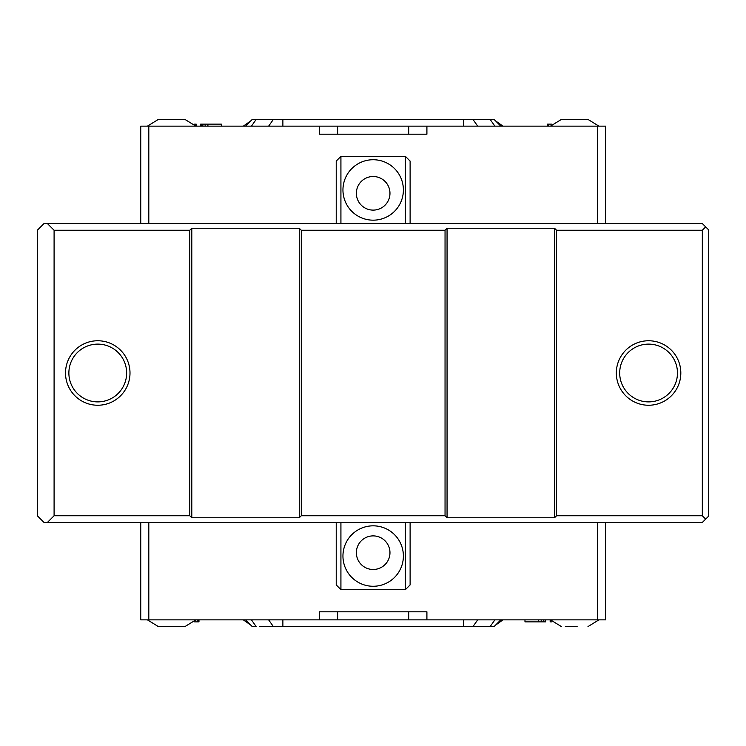 <?xml version="1.0" encoding="UTF-8"?>
<svg xmlns="http://www.w3.org/2000/svg" width="746" height="746" viewBox="0 0 746 746"><rect width="100%" height="100%" fill="white"/><g stroke="black" fill="none" stroke-linecap="round" stroke-linejoin="round"><path stroke-width="1.12" d="M283.489 626.584L494.085 626.584L500.799 619.861L494.085 626.584M262.601 626.584L282.883 626.584L282.883 619.861L268.635 619.861L273.381 626.584L259.645 626.584M468.059 626.584L462.846 626.584M463.452 626.584L463.452 619.861L477.701 619.861L472.955 626.584L490.15 626.584L494.896 619.861L500.799 619.861M252.251 626.584L256.186 626.584L251.439 619.861L245.537 619.861L252.251 626.584M550.166 619.861L550.166 621.875L551.751 621.875M543.452 619.861L543.452 621.875L545.69 621.875L545.69 619.861M543.452 621.875L524.979 621.875L524.979 619.861M198.968 619.861L198.968 621.875L194.585 621.875M243.336 619.861L250.861 625.185M348.317 611.804L337.621 611.804L337.621 619.861L408.715 619.861L408.715 611.804L398.019 611.804M495.475 625.185L503 619.861M550.735 620.346L550.735 621.875M545.13 621.875L545.13 619.861M538.416 619.861L538.416 621.875M541.214 619.861L541.214 621.875M197.849 619.861L197.849 621.875M337.621 619.861L319.428 619.861L319.428 611.804L426.908 611.804L426.908 619.861L408.715 619.861M426.908 619.861L605.584 619.861L605.584 522.461M140.752 522.461L140.752 619.861L319.428 619.861M503 126.139L495.475 120.815M250.861 120.815L243.336 126.139M181.343 626.584L176.494 626.584M166.796 626.584L161.947 626.584M147.428 619.861L158.348 626.584L184.952 626.584L195.862 619.861M565.347 626.584L577.115 626.584M340.922 522.461L44.014 522.461L37.3 515.747L37.3 230.253L44.014 223.539L702.322 223.539L708.7 229.917L708.7 516.083L702.322 522.461L340.922 522.461L340.922 589.638L405.414 589.638L405.414 522.461M373.168 159.728A30.232 30.232 0 0 1 399.343 205.066A30.232 30.232 0 0 1 346.993 205.066A30.232 30.232 0 0 1 373.168 159.728M373.168 176.513A16.794 16.794 0 0 0 358.621 201.709A16.794 16.794 0 0 0 387.715 201.709A16.794 16.794 0 0 0 373.168 176.513M410.113 223.539L410.113 161.071L405.414 156.362L340.922 156.362L340.922 223.539M336.222 223.539L336.222 161.071L340.922 156.362M405.414 223.539L405.414 156.362M97.754 401.889A28.889 28.889 0 0 0 122.773 358.556A28.889 28.889 0 0 0 72.744 358.556A28.889 28.889 0 0 0 97.754 401.889M97.754 405.246A32.246 32.246 0 0 1 69.835 356.877A32.246 32.246 0 0 1 125.682 356.877A32.246 32.246 0 0 1 97.754 405.246M648.582 401.889A28.889 28.889 0 0 0 673.591 358.556A28.889 28.889 0 0 0 623.563 358.556A28.889 28.889 0 0 0 648.582 401.889M648.582 405.246A32.246 32.246 0 0 1 620.653 356.877A32.246 32.246 0 0 1 676.501 356.877A32.246 32.246 0 0 1 648.582 405.246M47.38 522.461L54.094 515.747L189.782 515.747L191.797 517.761L191.797 228.239L299.277 228.239L299.277 517.761L301.291 515.747L445.045 515.747L447.059 517.761L447.059 228.239L554.539 228.239L554.539 517.761L556.553 515.747L702.322 515.747L705.679 519.104M554.539 517.761L447.059 517.761M299.277 517.761L191.797 517.761M189.782 515.747L189.782 230.253L54.094 230.253L54.094 515.747M445.045 515.747L445.045 230.253L301.291 230.253L301.291 515.747M702.322 515.747L702.322 230.253L556.553 230.253L556.553 515.747M702.322 230.253L705.679 226.896M47.38 223.539L54.094 230.253M189.782 230.253L191.797 228.239M299.277 228.239L301.291 230.253M445.045 230.253L447.059 228.239M554.539 228.239L556.553 230.253M195.862 126.139L184.952 119.416L158.348 119.416L147.428 126.139M598.907 126.139L587.988 119.416L561.393 119.416L550.473 126.139M398.019 134.196L408.715 134.196L408.715 126.139L605.584 126.139L605.584 223.539M426.908 126.139L426.908 134.196L319.428 134.196L319.428 126.139L140.752 126.139L140.752 223.539M348.317 134.196L337.621 134.196L337.621 126.139L319.428 126.139M251.439 126.139L245.537 126.139L252.251 119.416L273.381 119.416L256.186 119.416L251.439 126.139M282.883 119.416L282.883 126.139L268.635 126.139L273.381 119.416L483.734 119.416M408.715 126.139L337.621 126.139M486.69 119.416L490.15 119.416L494.896 126.139L500.799 126.139L494.085 119.416L472.955 119.416L477.701 126.139L463.452 126.139L463.452 119.416L462.846 119.416M547.368 126.139L547.368 124.125L548.487 124.125L548.487 126.139M551.751 124.125L548.487 124.125M201.206 126.139L201.206 124.125L207.92 124.125L207.92 126.139M202.884 126.139L202.884 124.125M205.122 126.139L205.122 124.125M221.357 126.139L221.357 124.125L207.92 124.125M200.646 126.139L200.646 124.125L201.206 124.125M195.601 125.654L195.601 124.125L194.585 124.125M196.17 126.139L196.17 124.125L195.601 124.125M278.277 119.416L283.489 119.416M373.168 586.272A30.232 30.232 0 0 1 346.993 540.934A30.232 30.232 0 0 1 399.343 540.934A30.232 30.232 0 0 1 373.168 586.272M410.113 522.461L410.113 584.929L405.414 589.638M340.922 589.638L336.222 584.929L336.222 522.461M373.168 569.487A16.794 16.794 0 0 0 387.715 544.291A16.794 16.794 0 0 0 358.621 544.291A16.794 16.794 0 0 0 373.168 569.487M597.527 619.861L597.527 522.461M148.808 619.861L148.808 522.461M597.527 126.139L597.527 223.539M148.808 126.139L148.808 223.539M500.799 126.139L494.085 119.416M550.473 619.861L561.393 626.584M598.907 619.861L587.988 626.584"/></g></svg>
